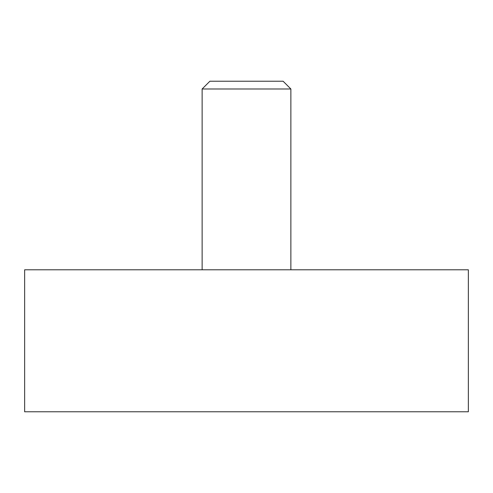 <?xml version="1.0" encoding="UTF-8"?>
<svg xmlns="http://www.w3.org/2000/svg" width="493" height="493" viewBox="0 0 493 493"><rect width="100%" height="100%" fill="white"/><g stroke="black" fill="none" stroke-linecap="round" stroke-linejoin="round"><path stroke-width="0.37" stroke-dasharray="2.46 1.85" d="M202.13 269.794L290.87 269.794L202.13 269.794M24.65 411.778L468.35 411.778M24.65 269.794L468.35 269.794M202.13 88.986L290.87 88.986M283.105 81.222L209.895 81.222"/><path stroke-width="0.74" d="M202.13 88.986L209.895 81.222L283.105 81.222L290.87 88.986L202.13 88.986L202.13 269.794M290.87 88.986L290.87 269.794M468.35 411.778L24.65 411.778L24.65 269.794L468.35 269.794L468.35 411.778"/></g></svg>
